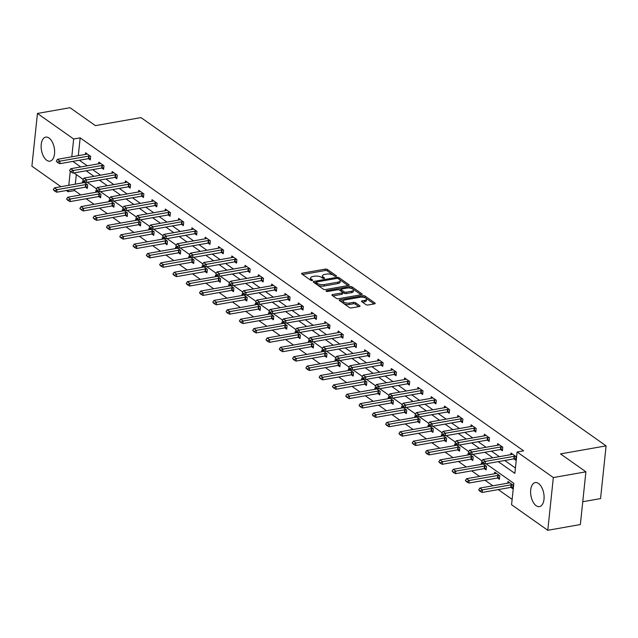 <?xml version="1.0" encoding="UTF-8"?>
<svg xmlns="http://www.w3.org/2000/svg" width="638" height="638" viewBox="0 0 638 638"><rect width="100%" height="100%" fill="white"/><g stroke="black" fill="none" stroke-linecap="round" stroke-linejoin="round"><path stroke-width="0.96" d="M335.979 276.326A1.077 0.431 6 0 0 336.465 276.023A1.077 0.431 6 0 0 336.29 275.752L327.406 269.483A1.531 0.614 6 0 0 325.292 269.116L302.276 273.176A1.531 0.614 6 0 0 301.583 273.598A1.531 0.614 6 0 0 301.83 273.989L310.722 280.257A1.077 0.431 6 0 0 312.197 280.513A1.077 0.431 6 0 0 312.684 280.218A1.077 0.431 6 0 0 312.508 279.946L311.36 279.133A4.913 1.97 6 0 1 310.562 277.897A4.913 1.97 6 0 1 312.772 276.525L314.694 276.182A4.913 1.97 6 0 1 321.456 277.355L322.613 278.168A1.077 0.431 6 0 0 324.088 278.423A1.077 0.431 6 0 0 324.575 278.12A1.077 0.431 6 0 0 324.399 277.849L323.251 277.036A4.913 1.97 6 0 1 322.453 275.799A4.913 1.97 6 0 1 324.662 274.428L326.584 274.093A4.913 1.97 6 0 1 333.355 275.257L334.503 276.071A1.077 0.431 6 0 0 335.979 276.326M536.183 505.719A12.202 6.508 80 0 1 530.625 492.767A12.202 6.508 80 0 1 535.234 482.591A12.202 6.508 80 0 1 538.52 483.484A12.202 6.508 80 0 1 544.086 496.436A12.202 6.508 80 0 1 539.469 506.612A12.202 6.508 80 0 1 536.183 505.719M46.71 160.25A12.202 6.508 80 0 1 41.151 147.298A12.202 6.508 80 0 1 45.761 137.122A12.202 6.508 80 0 1 49.046 138.023A12.202 6.508 80 0 1 54.613 150.975A12.202 6.508 80 0 1 49.995 161.151A12.202 6.508 80 0 1 46.71 160.25M365.941 304.629A1.531 0.614 6 0 0 368.054 304.996L374.514 303.855A1.531 0.614 6 0 0 375.208 303.425A1.531 0.614 6 0 0 374.961 303.042L365.088 296.08A1.531 0.614 6 0 0 362.974 295.713L339.958 299.764A1.531 0.614 6 0 0 339.264 300.195A1.531 0.614 6 0 0 339.512 300.586L349.385 307.548A1.531 0.614 6 0 0 351.498 307.915L359.298 306.543A1.531 0.614 6 0 0 359.991 306.112A1.531 0.614 6 0 0 359.744 305.722L355.518 302.739A1.531 0.614 6 0 0 353.404 302.38L349.536 303.058A4.107 1.643 6 0 1 345.278 302.739A4.107 1.643 6 0 1 343.212 301.048A4.107 1.643 6 0 1 345.054 299.9L360.207 297.228A4.107 1.643 6 0 1 364.465 297.555A4.107 1.643 6 0 1 366.531 299.238A4.107 1.643 6 0 1 364.689 300.386L362.161 300.833A1.531 0.614 6 0 0 361.467 301.264A1.531 0.614 6 0 0 361.714 301.646L365.941 304.629M60.961 186.695L31.9 166.183L37.443 113.452L70.013 107.71L95.405 125.63L140.998 117.599L606.1 445.866L560.507 453.897L585.899 471.817L553.329 477.559L547.787 530.29L511.572 504.73L513.821 483.349L486.084 463.778M37.443 113.452L73.657 139.012L71.791 156.812M498.23 461.633L514.866 473.372L517.115 451.999L523.631 450.851L80.173 137.864L73.657 139.012M517.115 451.999L553.329 477.559M348.5 285.497A1.531 0.614 6 0 0 349.193 285.066A1.531 0.614 6 0 0 348.946 284.684L339.073 277.713A1.531 0.614 6 0 0 336.96 277.355L313.944 281.406A1.531 0.614 6 0 0 313.25 281.837A1.531 0.614 6 0 0 313.497 282.219L323.37 289.189A1.531 0.614 6 0 0 325.484 289.556L348.5 285.497M352.08 286.901L361.953 293.863A1.531 0.614 6 0 1 362.201 294.246A1.531 0.614 6 0 1 361.507 294.676L338.491 298.736A1.531 0.614 6 0 1 336.378 298.369L332.151 295.386A1.531 0.614 6 0 1 331.904 295.003A1.531 0.614 6 0 1 332.597 294.573L341.928 292.93A1.531 0.614 6 0 0 342.622 292.499A1.531 0.614 6 0 0 342.375 292.108L339.568 290.13A1.531 0.614 6 0 0 337.454 289.772L327.733 291.478A1.077 0.431 6 0 1 326.624 291.399A1.077 0.431 6 0 1 326.082 290.952A1.077 0.431 6 0 1 326.568 290.657L349.967 286.534A1.531 0.614 6 0 1 352.08 286.901L351.929 288.32L361.052 294.756M582.757 501.731L600.557 498.597L606.1 445.866M80.173 137.864L78.299 155.664M79.351 160.25L87.239 165.808M92.646 169.628L100.533 175.195M105.94 179.015L113.827 184.573M119.234 188.393L127.121 193.96M132.529 197.78L140.408 203.339M145.823 207.159L153.702 212.725M159.117 216.545L166.996 222.104M172.412 225.924L180.291 231.49M185.706 235.31L193.585 240.869M199 244.689L206.879 250.256M212.287 254.076L220.174 259.634M225.581 263.454L233.468 269.021M238.875 272.841L246.762 278.399M252.169 282.219L260.057 287.786M265.464 291.606L273.343 297.164M278.758 300.984L286.637 306.551M292.052 310.371L299.932 315.93M305.347 319.75L313.226 325.316M318.641 329.128L326.52 334.695M331.935 338.515L339.815 344.081M345.222 347.893L353.109 353.46M358.516 357.28L366.403 362.839M371.81 366.659L379.698 372.225M385.105 376.045L392.984 381.604M398.399 385.424L406.278 390.99M411.693 394.81L419.573 400.369M424.988 404.189L432.867 409.755M438.282 413.576L446.161 419.134M451.576 422.954L459.456 428.521M464.863 432.341L472.75 437.899M478.157 441.719L486.044 447.286M491.451 451.106L499.339 456.664M504.746 460.484L515.432 468.029M88.467 158.647L90.301 159.939L90.676 156.374L85.564 152.769L85.388 154.412M101.761 168.025L103.595 169.317L103.97 165.76L98.858 162.148L98.683 163.799M115.055 177.412L116.89 178.704L117.264 175.139L112.152 171.526L111.977 173.177M128.35 186.79L130.184 188.082L130.559 184.518L125.447 180.913L125.271 182.564M141.644 196.177L143.478 197.469L143.853 193.904L138.733 190.291L138.566 191.942M154.938 205.556L156.765 206.848L157.139 203.283L152.027 199.678L151.86 201.329M168.233 214.942L170.059 216.234L170.434 212.669L165.322 209.057L165.154 210.707M181.527 224.321L183.353 225.613L183.728 222.048L178.616 218.443L178.441 220.086M194.813 233.699L196.648 234.999L197.022 231.434L191.91 227.822L191.735 229.473M208.108 243.086L209.942 244.378L210.317 240.813L205.205 237.208L205.029 238.851M221.402 252.465L223.236 253.764L223.611 250.2L218.499 246.587L218.324 248.238M234.696 261.851L236.531 263.143L236.905 259.578L231.793 255.974L231.618 257.616M247.991 271.23L249.825 272.53L250.2 268.965L245.088 265.352L244.912 267.003M261.285 280.616L263.119 281.908L263.494 278.343L258.374 274.739L258.207 276.382M274.579 289.995L276.413 291.287L276.788 287.73L271.668 284.117L271.501 285.768M287.874 299.381L289.7 300.673L290.075 297.109L284.963 293.504L284.795 295.147M301.168 308.76L302.994 310.052L303.369 306.495L298.257 302.883L298.082 304.533M314.462 318.147L316.288 319.439L316.663 315.874L311.551 312.269L311.376 313.912M327.749 327.525L329.583 328.817L329.958 325.26L324.846 321.648L324.67 323.299M341.043 336.912L342.877 338.204L343.252 334.639L338.14 331.034L337.965 332.677M354.337 346.29L356.171 347.582L356.546 344.026L351.434 340.413L351.259 342.064M367.632 355.677L369.466 356.969L369.841 353.404L364.729 349.799L364.553 351.442M380.926 365.056L382.76 366.348L383.135 362.791L378.023 359.178L377.848 360.829M394.22 374.442L396.054 375.734L396.429 372.169L391.309 368.565L391.142 370.207M407.515 383.821L409.349 385.113L409.716 381.548L404.604 377.943L404.436 379.594M420.809 393.207L422.635 394.499L423.01 390.934L417.898 387.322L417.73 388.973M434.103 402.586L435.929 403.878L436.304 400.313L431.192 396.708L431.017 398.359M447.39 411.973L449.224 413.265L449.599 409.7L444.487 406.087L444.311 407.738M460.684 421.351L462.518 422.643L462.893 419.078L457.781 415.474L457.605 417.116M473.978 430.73L475.812 432.03L476.187 428.465L471.075 424.852L470.9 426.503M487.272 440.116L489.107 441.408L489.482 437.843L484.37 434.239L484.194 435.882M500.567 449.495L502.401 450.795L502.776 447.23L497.664 443.617L497.488 445.268M513.861 458.881L515.695 460.173L516.07 456.609L510.958 453.004L510.783 454.647M74.798 189.031L74.63 190.595L80.771 194.925M86.178 198.745L94.065 204.312M99.472 208.132L107.359 213.69M112.767 217.51L120.654 223.077M126.061 226.897L133.94 232.455M139.355 236.275L147.234 241.842M152.649 245.662L160.529 251.22M165.944 255.041L173.823 260.607M179.238 264.427L187.117 269.986M192.532 273.806L200.412 279.372M205.819 283.192L213.706 288.751M219.113 292.571L227 298.137M232.407 301.949L240.295 307.516M245.702 311.336L253.589 316.903M258.996 320.715L266.875 326.281M272.29 330.101L280.17 335.66M285.585 339.48L293.464 345.046M298.879 348.866L306.758 354.425M312.173 358.245L320.053 363.812M325.468 367.632L333.347 373.19M338.754 377.01L346.641 382.577M352.048 386.397L359.936 391.955M365.343 395.775L373.23 401.342M378.637 405.162L386.524 410.72M391.931 414.54L399.811 420.107M405.226 423.927L413.105 429.486M418.52 433.306L426.399 438.872M431.814 442.692L439.694 448.251M445.109 452.071L452.988 457.637M458.403 461.457L466.282 467.016M471.689 470.836L479.577 476.403M484.984 480.223L492.871 485.781M498.278 489.601L512.139 499.379M76.313 174.565L75.308 184.167M85.476 187.149L87.302 188.441L87.677 184.876L82.565 181.272L82.39 182.915M98.762 196.528L100.597 197.82L100.971 194.263L95.859 190.65L95.684 192.301M112.057 205.914L113.891 207.206L114.266 203.642L109.154 200.037L108.978 201.68M125.351 215.293L127.185 216.585L127.56 213.028L122.448 209.416L122.273 211.066M138.645 224.68L140.48 225.972L140.854 222.407L135.742 218.802L135.567 220.445M151.94 234.058L153.774 235.35L154.149 231.793L149.037 228.181L148.861 229.832M165.234 243.445L167.068 244.737L167.443 241.172L162.331 237.567L162.156 239.21M178.528 252.823L180.363 254.115L180.737 250.559L175.617 246.946L175.45 248.597M191.823 262.21L193.657 263.502L194.024 259.937L188.912 256.332L188.744 257.975M205.117 271.589L206.943 272.881L207.318 269.316L202.206 265.711L202.039 267.362M218.411 280.975L220.238 282.267L220.612 278.702L215.5 275.09L215.325 276.74M231.698 290.354L233.532 291.646L233.907 288.081L228.795 284.476L228.619 286.127M244.992 299.74L246.826 301.032L247.201 297.467L242.089 293.855L241.914 295.506M258.286 309.119L260.121 310.411L260.495 306.846L255.383 303.241L255.208 304.884M271.581 318.498L273.415 319.798L273.79 316.233L268.678 312.62L268.502 314.271M284.875 327.884L286.709 329.176L287.084 325.611L281.972 322.007L281.797 323.649M298.169 337.263L300.004 338.563L300.378 334.998L295.266 331.385L295.091 333.036M311.464 346.649L313.298 347.941L313.673 344.376L308.553 340.772L308.385 342.415M324.758 356.028L326.584 357.328L326.959 353.763L321.847 350.15L321.68 351.801M338.052 365.414L339.879 366.706L340.253 363.142L335.141 359.537L334.974 361.18M351.347 374.793L353.173 376.085L353.548 372.528L348.436 368.916L348.26 370.566M364.633 384.18L366.467 385.472L366.842 381.907L361.73 378.302L361.555 379.945M377.927 393.558L379.762 394.85L380.136 391.293L375.024 387.681L374.849 389.332M391.222 402.945L393.056 404.237L393.431 400.672L388.319 397.067L388.143 398.71M404.516 412.323L406.35 413.615L406.725 410.059L401.613 406.446L401.438 408.097M417.81 421.71L419.645 423.002L420.019 419.437L414.907 415.832L414.732 417.475M431.105 431.089L432.939 432.381L433.314 428.824L428.194 425.211L428.026 426.862M444.399 440.475L446.233 441.767L446.608 438.202L441.488 434.598L441.321 436.24M457.693 449.854L459.52 451.146L459.894 447.589L454.782 443.976L454.615 445.627M470.988 459.24L472.814 460.532L473.189 456.967L468.077 453.363L467.901 455.006M484.282 468.619L486.108 469.911L486.483 466.346L481.371 462.741L481.196 464.392M497.568 478.006L499.402 479.298L499.777 475.733L494.665 472.12L494.49 473.771M510.863 487.384L512.697 488.676L513.072 485.111L507.96 481.507L507.784 483.157M585.899 471.817L580.357 524.548L547.787 530.29M74.63 190.595L68.114 191.743L66.376 190.515M70.244 171.47L68.792 185.315M68.282 190.18L68.114 191.743M482.001 460.891L472.79 454.392M468.707 451.505L459.496 445.013M455.412 442.126L446.201 435.626M442.118 432.747L432.907 426.248M428.824 423.361L419.613 416.861M415.529 413.982L406.326 407.483M402.235 404.596L393.032 398.096M388.941 395.217L379.738 388.717M375.646 385.831L366.443 379.331M362.36 376.452L353.149 369.952M349.066 367.065L339.855 360.566M335.771 357.687L326.56 351.187M322.477 348.3L313.266 341.801M309.183 338.922L299.972 332.422M295.888 329.535L286.677 323.035M282.594 320.156L273.391 313.657M269.3 310.77L260.097 304.27M256.005 301.391L246.802 294.892M242.711 292.005L233.508 285.505M229.425 282.626L220.214 276.126M216.13 273.239L206.919 266.748M202.836 263.861L193.625 257.361M189.542 254.474L180.331 247.983M176.248 245.096L167.036 238.596M162.953 235.717L153.742 229.217M149.659 226.331L140.456 219.831M136.365 216.952L127.161 210.452M123.07 207.565L113.867 201.066M109.776 198.187L100.573 191.687M96.49 188.8L87.278 182.301M83.195 179.422L73.984 172.922M72.844 161.398L80.723 166.957M86.138 170.777L94.017 176.343M99.432 180.163L107.312 185.722M112.719 189.542L120.606 195.108M126.013 198.928L133.9 204.487M139.307 208.307L147.195 213.874M152.602 217.694L160.481 223.252M165.896 227.072L173.775 232.639M179.19 236.459L187.07 242.017M192.485 245.837L200.364 251.404M205.779 255.224L213.658 260.782M219.073 264.603L226.953 270.169M232.36 273.989L240.247 279.548M245.654 283.368L253.541 288.934M258.948 292.746L266.836 298.313M272.243 302.133L280.13 307.699M285.537 311.511L293.416 317.078M298.831 320.898L306.711 326.465M312.126 330.277L320.005 335.843M325.42 339.663L333.299 345.222M338.714 349.042L346.594 354.608M352.009 358.428L359.888 363.987M365.295 367.807L373.182 373.374M378.589 377.194L386.476 382.752M391.884 386.572L399.771 392.139M405.178 395.959L413.065 401.517M418.472 405.337L426.351 410.904M431.766 414.724L439.646 420.282M445.061 424.103L452.94 429.669M458.355 433.489L466.234 439.048M471.649 442.868L479.529 448.434M484.944 452.254L492.823 457.813M322.453 275.799L322.31 277.227A4.913 1.97 6 0 0 322.9 278.312M310.562 277.897L310.419 279.324A4.913 1.97 6 0 0 311.009 280.409M334.759 276.198L327.254 270.903A1.531 0.614 6 0 0 325.141 270.544L302.579 274.515M316.017 282.443L314.247 282.754M348.045 285.577L338.922 279.141A1.531 0.614 6 0 0 338.626 278.981M338.204 278.678A1.077 0.431 6 0 0 336.72 278.423L316.52 281.988A1.077 0.431 6 0 0 316.033 282.283A1.077 0.431 6 0 0 316.209 282.554L317.421 283.416A4.913 1.97 6 0 0 324.192 284.58L338.004 282.148A4.913 1.97 6 0 0 340.206 280.776A4.913 1.97 6 0 0 339.416 279.54L338.204 278.678M316.113 283.487A1.077 0.431 6 0 0 315.89 283.711A1.077 0.431 6 0 0 316.057 283.982L316.209 282.554M340.206 280.776L340.062 282.195A4.913 1.97 6 0 1 337.853 283.575L324.04 286.007A4.913 1.97 6 0 1 317.269 284.835L316.057 283.982M332.9 295.92L341.777 294.349A1.531 0.614 6 0 0 342.47 293.927L342.622 292.499M338.977 289.867L341.107 289.493M349.536 288.009L349.967 286.534M351.618 291.223A4.107 1.643 6 0 0 353.46 290.075A4.107 1.643 6 0 0 351.394 288.384A4.107 1.643 6 0 0 347.144 288.065L341.801 289.006A1.531 0.614 6 0 0 341.115 289.437A1.531 0.614 6 0 0 341.362 289.819L344.161 291.797A1.531 0.614 6 0 0 346.274 292.164L351.618 291.223L351.466 292.643A4.107 1.643 6 0 0 353.308 291.494L353.46 290.075M341.115 289.437L340.963 290.856A1.531 0.614 6 0 0 341.21 291.247L341.362 289.819M351.466 292.643L346.123 293.584A1.531 0.614 6 0 1 344.01 293.225L341.21 291.247M351.929 288.32A1.531 0.614 6 0 0 349.815 287.953M366.531 299.238L366.379 300.665A4.107 1.643 6 0 1 364.537 301.814L362.464 302.181M343.212 301.048L343.061 302.476A4.107 1.643 6 0 0 345.126 304.166A4.107 1.643 6 0 0 349.385 304.486L349.536 303.058M358.843 306.623L355.366 304.166A1.531 0.614 6 0 0 353.253 303.8L349.385 304.486M374.059 303.935L364.936 297.499A1.531 0.614 6 0 0 362.823 297.141L362.607 297.172M343.491 300.546L340.261 301.112M84.176 182.404L83.466 182.691A1.563 0.63 -174 0 1 83.115 182.787L54.453 187.843L57.013 189.645L85.667 184.597A1.563 0.63 -174 0 1 86.106 184.549L87.183 184.526M54.565 190.563L53.289 189.661L54.525 190.985L57.013 189.645L56.742 192.205L85.404 187.157A1.563 0.63 -174 0 1 85.835 187.117L87.446 187.078M54.453 187.843L53.289 189.661M54.525 190.985L56.742 192.205M56.288 161.151L57.516 162.483L56.288 161.151L57.452 159.333L86.114 154.284A1.563 0.63 6 0 0 86.465 154.189L87.167 153.902M90.181 156.023L89.105 156.047A1.563 0.63 6 0 0 88.666 156.087L60.012 161.143L59.741 163.703L57.516 162.483M90.444 158.575L88.834 158.615A1.563 0.63 6 0 0 88.395 158.655L59.741 163.703M57.452 159.333L60.012 161.143L57.564 162.06M97.47 191.783L96.761 192.078A1.563 0.63 -174 0 1 96.41 192.174L67.748 197.222L70.308 199.024L98.962 193.976A1.563 0.63 -174 0 1 99.4 193.936L100.477 193.912M67.859 199.941L66.583 199.04L67.819 200.372L70.308 199.024L70.036 201.592L98.699 196.544A1.563 0.63 -174 0 1 99.129 196.504L100.74 196.464M67.748 197.222L66.583 199.04M67.819 200.372L70.036 201.592M110.765 201.169L110.055 201.456A1.563 0.63 -174 0 1 109.704 201.552L81.042 206.608L83.602 208.411L112.256 203.362A1.563 0.63 -174 0 1 112.695 203.315L113.771 203.291M81.154 209.328L79.878 208.427L81.106 209.75L83.602 208.411L83.331 210.971L111.985 205.922A1.563 0.63 -174 0 1 112.424 205.883L114.035 205.843M81.042 206.608L79.878 208.427M81.106 209.75L83.331 210.971M69.582 170.537L70.81 171.869L69.582 170.537L70.746 168.719L99.4 163.671A1.563 0.63 6 0 0 99.759 163.567L100.461 163.28M103.468 165.401L102.399 165.433A1.563 0.63 6 0 0 101.96 165.473L73.298 170.521L73.035 173.089L70.81 171.869M103.739 167.953L102.128 167.993A1.563 0.63 6 0 0 101.689 168.041L73.035 173.089M70.746 168.719L73.298 170.521L70.858 171.439M82.868 179.916L84.104 181.248L82.868 179.916L84.041 178.098L112.695 173.05A1.563 0.63 6 0 0 113.054 172.954L113.755 172.667M116.762 174.788L115.685 174.812A1.563 0.63 6 0 0 115.255 174.852L86.593 179.908L86.329 182.468L84.104 181.248M117.033 177.34L115.422 177.38A1.563 0.63 6 0 0 114.984 177.42L86.329 182.468M84.041 178.098L86.593 179.908L84.152 180.817M124.059 210.548L123.349 210.835A1.563 0.63 -174 0 1 122.998 210.939L94.336 215.987L96.896 217.789L125.55 212.741A1.563 0.63 -174 0 1 125.989 212.701L127.066 212.677M94.448 218.706L93.172 217.805L94.4 219.137L96.896 217.789L96.625 220.357L125.279 215.309A1.563 0.63 -174 0 1 125.718 215.269L127.329 215.229M94.336 215.987L93.172 217.805M94.4 219.137L96.625 220.357M137.345 219.935L136.644 220.222A1.563 0.63 -174 0 1 136.293 220.317L107.631 225.366L110.183 227.176L138.845 222.12A1.563 0.63 -174 0 1 139.283 222.08L140.352 222.056M107.742 228.093L106.466 227.184L107.694 228.516L110.183 227.176L109.919 229.736L138.574 224.688A1.563 0.63 -174 0 1 139.012 224.648L140.623 224.608M107.631 225.366L106.466 227.184M107.694 228.516L109.919 229.736M150.64 229.313L149.938 229.6A1.563 0.63 -174 0 1 149.579 229.704L120.925 234.752L123.477 236.554L152.139 231.506A1.563 0.63 -174 0 1 152.578 231.466L153.646 231.442M121.037 237.472L119.753 236.57L120.989 237.902L123.477 236.554L123.214 239.122L151.868 234.074A1.563 0.63 -174 0 1 152.307 234.026L153.917 233.994M120.925 234.752L119.753 236.57M120.989 237.902L123.214 239.122M96.163 189.303L97.399 190.634L96.163 189.303L97.335 187.484L125.989 182.436A1.563 0.63 6 0 0 126.348 182.332L127.05 182.045M130.056 184.167L128.98 184.199A1.563 0.63 6 0 0 128.549 184.238L99.887 189.287L99.616 191.855L97.399 190.634M130.327 186.719L128.716 186.759A1.563 0.63 6 0 0 128.278 186.806L99.616 191.855M97.335 187.484L99.887 189.287L97.447 190.204M109.457 198.681L110.693 200.013L109.457 198.681L110.629 196.863L139.283 191.815A1.563 0.63 6 0 0 139.642 191.719L140.344 191.432M143.351 193.553L142.274 193.577A1.563 0.63 6 0 0 141.843 193.617L113.181 198.673L112.91 201.233L110.693 200.013M143.622 196.105L142.003 196.145A1.563 0.63 6 0 0 141.572 196.185L112.91 201.233M110.629 196.863L113.181 198.673L110.741 199.582M122.751 208.068L123.987 209.4L122.751 208.068L123.916 206.249L152.578 201.201A1.563 0.63 6 0 0 152.937 201.098L153.638 200.811M156.645 202.932L155.568 202.964A1.563 0.63 6 0 0 155.138 203.004L126.476 208.052L126.204 210.62L123.987 209.4M156.908 205.484L155.297 205.524A1.563 0.63 6 0 0 154.867 205.564L126.204 210.62M123.916 206.249L126.476 208.052L124.027 208.969M163.934 238.7L163.232 238.987A1.563 0.63 -174 0 1 162.873 239.083L134.219 244.131L136.771 245.941L165.433 240.885A1.563 0.63 -174 0 1 165.864 240.845L166.941 240.821M134.331 246.858L133.047 245.949L134.283 247.281L136.771 245.941L136.5 248.501L165.162 243.453A1.563 0.63 -174 0 1 165.601 243.413L167.212 243.373M134.219 244.131L133.047 245.949M134.283 247.281L136.5 248.501M136.046 217.446L137.282 218.778L136.046 217.446L137.21 215.628L165.872 210.58A1.563 0.63 6 0 0 166.223 210.484L166.933 210.197M169.939 212.318L168.863 212.342A1.563 0.63 6 0 0 168.432 212.382L139.77 217.438L139.499 219.998L137.282 218.778M170.202 214.87L168.591 214.91A1.563 0.63 6 0 0 168.161 214.95L139.499 219.998M137.21 215.628L139.77 217.438L137.322 218.348M177.228 248.078L176.527 248.365A1.563 0.63 -174 0 1 176.168 248.469L147.514 253.517L150.066 255.32L178.728 250.271A1.563 0.63 -174 0 1 179.158 250.232L180.235 250.2M147.625 256.237L146.341 255.336L147.577 256.667L150.066 255.32L149.794 257.888L178.457 252.839A1.563 0.63 -174 0 1 178.887 252.792L180.506 252.752M147.514 253.517L146.341 255.336M147.577 256.667L149.794 257.888M149.34 226.833L150.576 228.157L149.34 226.833L150.504 225.015L179.166 219.966A1.563 0.63 6 0 0 179.517 219.863L180.227 219.576M183.234 221.697L182.157 221.729A1.563 0.63 6 0 0 181.718 221.769L153.064 226.817L152.793 229.385L150.576 228.157M183.497 224.249L181.886 224.289A1.563 0.63 6 0 0 181.455 224.329L152.793 229.385M150.504 225.015L153.064 226.817L150.616 227.734M190.523 257.465L189.821 257.752A1.563 0.63 -174 0 1 189.462 257.848L160.8 262.896L163.36 264.706L192.022 259.65A1.563 0.63 -174 0 1 192.453 259.61L193.529 259.586M160.912 265.623L159.636 264.714L160.872 266.046L163.36 264.706L163.089 267.266L191.751 262.218A1.563 0.63 -174 0 1 192.182 262.178L193.792 262.138M160.8 262.896L159.636 264.714M160.872 266.046L163.089 267.266M162.634 236.212L163.862 237.543L162.634 236.212L163.799 234.393L192.461 229.345A1.563 0.63 6 0 0 192.812 229.249L193.521 228.962M196.528 231.084L195.451 231.108A1.563 0.63 6 0 0 195.013 231.147L166.358 236.196L166.087 238.764L163.862 237.543M196.791 233.636L195.18 233.675A1.563 0.63 6 0 0 194.749 233.715L166.087 238.764M163.799 234.393L166.358 236.196L163.91 237.113M203.817 266.844L203.107 267.131A1.563 0.63 -174 0 1 202.756 267.234L174.094 272.282L176.654 274.085L205.316 269.037A1.563 0.63 -174 0 1 205.747 268.997L206.824 268.965M174.206 275.002L172.93 274.101L174.166 275.433L176.654 274.085L176.383 276.653L205.045 271.605A1.563 0.63 -174 0 1 205.476 271.557L207.087 271.517M174.094 272.282L172.93 274.101M174.166 275.433L176.383 276.653M175.928 245.598L177.157 246.922L175.928 245.598L177.093 243.78L205.755 238.724A1.563 0.63 6 0 0 206.106 238.628L206.816 238.341M209.822 240.462L208.746 240.494A1.563 0.63 6 0 0 208.307 240.534L179.653 245.582L179.382 248.15L177.157 246.922M210.085 243.014L208.474 243.054A1.563 0.63 6 0 0 208.036 243.094L179.382 248.15M177.093 243.78L179.653 245.582L177.204 246.499M217.111 276.23L216.402 276.517A1.563 0.63 -174 0 1 216.051 276.613L187.389 281.661L189.949 283.471L218.603 278.415A1.563 0.63 -174 0 1 219.041 278.375L220.118 278.351M187.5 284.381L186.224 283.479L187.46 284.811L189.949 283.471L189.677 286.031L218.34 280.983A1.563 0.63 -174 0 1 218.77 280.943L220.381 280.903M187.389 281.661L186.224 283.479M187.46 284.811L189.677 286.031M189.223 254.977L190.451 256.309L189.223 254.977L190.387 253.158L219.049 248.11A1.563 0.63 6 0 0 219.4 248.015L220.102 247.727M223.109 249.849L222.04 249.873A1.563 0.63 6 0 0 221.601 249.913L192.939 254.961L192.676 257.529L190.451 256.309M223.38 252.401L221.769 252.441A1.563 0.63 6 0 0 221.33 252.481L192.676 257.529M190.387 253.158L192.939 254.961L190.499 255.878M230.406 285.609L229.696 285.896A1.563 0.63 -174 0 1 229.345 285.999L200.683 291.048L203.243 292.85L231.897 287.802A1.563 0.63 -174 0 1 232.336 287.762L233.412 287.73M200.795 293.767L199.519 292.866L200.755 294.198L203.243 292.85L202.972 295.418L231.634 290.362A1.563 0.63 -174 0 1 232.065 290.322L233.675 290.282M200.683 291.048L199.519 292.866M200.755 294.198L202.972 295.418M202.517 264.363L203.745 265.687L202.517 264.363L203.681 262.545L232.336 257.489A1.563 0.63 6 0 0 232.695 257.393L233.396 257.106M236.403 259.227L235.334 259.251A1.563 0.63 6 0 0 234.896 259.299L206.234 264.347L205.97 266.915L203.745 265.687M236.674 261.779L235.063 261.819A1.563 0.63 6 0 0 234.624 261.859L205.97 266.915M203.681 262.545L206.234 264.347L203.793 265.264M243.7 294.995L242.99 295.282A1.563 0.63 -174 0 1 242.639 295.378L213.977 300.426L216.537 302.237L245.191 297.18A1.563 0.63 -174 0 1 245.63 297.141L246.707 297.117M214.089 303.146L212.813 302.245L214.041 303.576L216.537 302.237L216.266 304.797L244.92 299.748A1.563 0.63 -174 0 1 245.359 299.708L246.97 299.669M213.977 300.426L212.813 302.245M214.041 303.576L216.266 304.797M215.804 273.742L217.04 275.074L215.804 273.742L216.976 271.924L245.63 266.875A1.563 0.63 6 0 0 245.989 266.78L246.691 266.493M249.697 268.614L248.621 268.638A1.563 0.63 6 0 0 248.19 268.678L219.528 273.726L219.257 276.294L217.04 275.074M249.968 271.166L248.357 271.206A1.563 0.63 6 0 0 247.919 271.246L219.257 276.294M216.976 271.924L219.528 273.726L217.087 274.643M256.986 304.374L256.285 304.661A1.563 0.63 -174 0 1 255.934 304.765L227.272 309.813L229.832 311.615L258.486 306.567A1.563 0.63 -174 0 1 258.924 306.527L260.001 306.495M227.383 312.532L226.107 311.631L227.335 312.963L229.832 311.615L229.56 314.183L258.215 309.127A1.563 0.63 -174 0 1 258.653 309.087L260.264 309.047M227.272 309.813L226.107 311.631M227.335 312.963L229.56 314.183M229.098 283.128L230.334 284.452L229.098 283.128L230.27 281.31L258.924 276.254A1.563 0.63 6 0 0 259.283 276.158L259.985 275.871M262.992 277.993L261.915 278.016A1.563 0.63 6 0 0 261.484 278.064L232.822 283.113L232.551 285.68L230.334 284.452M263.263 280.545L261.652 280.584A1.563 0.63 6 0 0 261.213 280.624L232.551 285.68M230.27 281.31L232.822 283.113L230.382 284.03M270.281 313.76L269.579 314.048A1.563 0.63 -174 0 1 269.22 314.143L240.566 319.191L243.118 320.994L271.78 315.946A1.563 0.63 -174 0 1 272.219 315.906L273.287 315.882M240.678 321.911L239.402 321.01L240.63 322.342L243.118 320.994L242.855 323.562L271.509 318.514A1.563 0.63 -174 0 1 271.947 318.474L273.558 318.434M240.566 319.191L239.402 321.01M240.63 322.342L242.855 323.562M242.392 292.507L243.628 293.839L242.392 292.507L243.564 290.689L272.219 285.641A1.563 0.63 6 0 0 272.578 285.545L273.279 285.258M276.286 287.379L275.209 287.403A1.563 0.63 6 0 0 274.779 287.443L246.116 292.491L245.845 295.059L243.628 293.839M276.549 289.931L274.938 289.971A1.563 0.63 6 0 0 274.507 290.011L245.845 295.059M243.564 290.689L246.116 292.491L243.676 293.408M283.575 323.139L282.873 323.426A1.563 0.63 -174 0 1 282.514 323.522L253.86 328.578L256.412 330.38L285.074 325.332A1.563 0.63 -174 0 1 285.505 325.292L286.582 325.26M253.972 331.297L252.688 330.396L253.924 331.72L256.412 330.38L256.149 332.948L284.803 327.892A1.563 0.63 -174 0 1 285.242 327.852L286.853 327.812M253.86 328.578L252.688 330.396M253.924 331.72L256.149 332.948M255.686 301.894L256.923 303.217L255.686 301.894L256.851 300.075L285.513 295.019A1.563 0.63 6 0 0 285.872 294.923L286.574 294.636M289.58 296.758L288.504 296.782A1.563 0.63 6 0 0 288.073 296.829L259.411 301.878L259.14 304.438L256.923 303.217M289.843 299.31L288.232 299.35A1.563 0.63 6 0 0 287.802 299.389L259.14 304.438M256.851 300.075L259.411 301.878L256.962 302.795M296.869 332.526L296.168 332.813A1.563 0.63 -174 0 1 295.809 332.908L267.155 337.957L269.707 339.759L298.369 334.711A1.563 0.63 -174 0 1 298.799 334.671L299.876 334.647M267.266 340.676L265.982 339.775L267.218 341.107L269.707 339.759L269.435 342.327L298.098 337.279A1.563 0.63 -174 0 1 298.536 337.239L300.147 337.199M267.155 337.957L265.982 339.775M267.218 341.107L269.435 342.327M268.981 311.272L270.217 312.604L268.981 311.272L270.145 309.454L298.807 304.406A1.563 0.63 6 0 0 299.158 304.31L299.868 304.015M302.875 306.144L301.798 306.168A1.563 0.63 6 0 0 301.367 306.208L272.705 311.256L272.434 313.824L270.217 312.604M303.138 308.696L301.527 308.736A1.563 0.63 6 0 0 301.096 308.776L272.434 313.824M270.145 309.454L272.705 311.256L270.257 312.173M310.164 341.904L309.462 342.191A1.563 0.63 -174 0 1 309.103 342.287L280.449 347.343L283.001 349.146L311.663 344.097A1.563 0.63 -174 0 1 312.094 344.057L313.17 344.026M280.56 350.063L279.277 349.161L280.513 350.485L283.001 349.146L282.73 351.713L311.392 346.657A1.563 0.63 -174 0 1 311.822 346.617L313.441 346.578M280.449 347.343L279.277 349.161M280.513 350.485L282.73 351.713M282.275 320.659L283.511 321.983L282.275 320.659L283.439 318.841L312.102 313.784A1.563 0.63 6 0 0 312.453 313.689L313.162 313.402M316.169 315.523L315.092 315.547A1.563 0.63 6 0 0 314.654 315.595L285.999 320.643L285.728 323.203L283.511 321.983M316.432 318.075L314.821 318.115A1.563 0.63 6 0 0 314.39 318.155L285.728 323.203M283.439 318.841L285.999 320.643L283.551 321.56M323.458 351.291L322.756 351.578A1.563 0.63 -174 0 1 322.397 351.674L293.735 356.722L296.295 358.524L324.957 353.476A1.563 0.63 -174 0 1 325.388 353.436L326.465 353.412M293.847 359.441L292.571 358.54L293.807 359.872L296.295 358.524L296.024 361.092L324.686 356.044A1.563 0.63 -174 0 1 325.117 356.004L326.728 355.964M293.735 356.722L292.571 358.54M293.807 359.872L296.024 361.092M295.569 330.037L296.798 331.369L295.569 330.037L296.734 328.219L325.396 323.171A1.563 0.63 6 0 0 325.747 323.067L326.457 322.78M329.463 324.909L328.387 324.933A1.563 0.63 6 0 0 327.948 324.973L299.294 330.021L299.023 332.589L296.798 331.369M329.726 327.461L328.115 327.501A1.563 0.63 6 0 0 327.677 327.541L299.023 332.589M296.734 328.219L299.294 330.021L296.845 330.939M336.752 360.669L336.043 360.956A1.563 0.63 -174 0 1 335.692 361.052L307.03 366.108L309.589 367.911L338.252 362.863A1.563 0.63 -174 0 1 338.682 362.815L339.759 362.791M307.141 368.828L305.865 367.927L307.101 369.25L309.589 367.911L309.318 370.479L337.981 365.422A1.563 0.63 -174 0 1 338.411 365.383L340.022 365.343M307.03 366.108L305.865 367.927M307.101 369.25L309.318 370.479M308.864 339.416L310.092 340.748L308.864 339.416L310.028 337.598L338.69 332.55A1.563 0.63 6 0 0 339.041 332.454L339.751 332.167M342.758 334.288L341.681 334.312A1.563 0.63 6 0 0 341.242 334.352L312.588 339.408L312.317 341.968L310.092 340.748M343.021 336.84L341.41 336.88A1.563 0.63 6 0 0 340.971 336.92L312.317 341.968M310.028 337.598L312.588 339.408L310.14 340.325M350.047 370.056L349.337 370.343A1.563 0.63 -174 0 1 348.986 370.439L320.324 375.487L322.884 377.289L351.538 372.241A1.563 0.63 -174 0 1 351.977 372.201L353.053 372.177M320.435 378.206L319.159 377.305L320.396 378.637L322.884 377.289L322.613 379.857L351.275 374.809A1.563 0.63 -174 0 1 351.705 374.769L353.316 374.729M320.324 375.487L319.159 377.305M320.396 378.637L322.613 379.857M322.158 348.803L323.386 350.134L322.158 348.803L323.322 346.984L351.985 341.936A1.563 0.63 6 0 0 352.336 341.832L353.037 341.545M356.044 343.667L354.975 343.699A1.563 0.63 6 0 0 354.537 343.738L325.874 348.787L325.611 351.355L323.386 350.134M356.315 346.227L354.704 346.259A1.563 0.63 6 0 0 354.265 346.306L325.611 351.355M323.322 346.984L325.874 348.787L323.434 349.704M363.341 379.435L362.631 379.722A1.563 0.63 -174 0 1 362.28 379.817L333.618 384.874L336.178 386.676L364.832 381.628A1.563 0.63 -174 0 1 365.271 381.58L366.348 381.556M333.73 387.593L332.454 386.692L333.682 388.016L336.178 386.676L335.907 389.236L364.569 384.188A1.563 0.63 -174 0 1 365 384.148L366.611 384.108M333.618 384.874L332.454 386.692M333.682 388.016L335.907 389.236M335.452 358.181L336.681 359.513L335.452 358.181L336.617 356.363L365.271 351.315A1.563 0.63 6 0 0 365.63 351.219L366.332 350.932M369.338 353.053L368.27 353.077A1.563 0.63 6 0 0 367.831 353.117L339.169 358.173L338.906 360.733L336.681 359.513M369.609 355.605L367.998 355.645A1.563 0.63 6 0 0 367.56 355.685L338.906 360.733M336.617 356.363L339.169 358.173L336.728 359.09M376.635 388.813L375.926 389.108A1.563 0.63 -174 0 1 375.575 389.204L346.912 394.252L349.472 396.054L378.127 391.006A1.563 0.63 -174 0 1 378.565 390.966L379.642 390.942M347.024 396.972L345.748 396.07L346.976 397.402L349.472 396.054L349.201 398.622L377.856 393.574A1.563 0.63 -174 0 1 378.294 393.534L379.905 393.494M346.912 394.252L345.748 396.07M346.976 397.402L349.201 398.622M348.739 367.568L349.975 368.9L348.739 367.568L349.911 365.749L378.565 360.701A1.563 0.63 6 0 0 378.924 360.598L379.626 360.31M382.633 362.432L381.556 362.464A1.563 0.63 6 0 0 381.125 362.504L352.463 367.552L352.192 370.12L349.975 368.9M382.904 364.984L381.293 365.024A1.563 0.63 6 0 0 380.854 365.072L352.192 370.12M349.911 365.749L352.463 367.552L350.023 368.469M389.922 398.2L389.22 398.487A1.563 0.63 -174 0 1 388.869 398.583L360.207 403.639L362.767 405.441L391.421 400.393A1.563 0.63 -174 0 1 391.86 400.345L392.928 400.321M360.318 406.358L359.042 405.457L360.271 406.781L362.767 405.441L362.496 408.001L391.15 402.953A1.563 0.63 -174 0 1 391.588 402.913L393.199 402.873M360.207 403.639L359.042 405.457M360.271 406.781L362.496 408.001M362.033 376.946L363.269 378.278L362.033 376.946L363.205 375.128L391.86 370.08A1.563 0.63 6 0 0 392.218 369.984L392.92 369.697M395.927 371.818L394.85 371.842A1.563 0.63 6 0 0 394.42 371.882L365.757 376.938L365.486 379.498L363.269 378.278M396.198 374.37L394.587 374.41A1.563 0.63 6 0 0 394.148 374.45L365.486 379.498M363.205 375.128L365.757 376.938L363.317 377.856M403.216 407.578L402.514 407.873A1.563 0.63 -174 0 1 402.155 407.969L373.501 413.017L376.053 414.82L404.715 409.771A1.563 0.63 -174 0 1 405.154 409.732L406.223 409.708M373.613 415.737L372.337 414.836L373.565 416.167L376.053 414.82L375.79 417.388L404.444 412.339A1.563 0.63 -174 0 1 404.883 412.3L406.494 412.26M373.501 413.017L372.337 414.836M373.565 416.167L375.79 417.388M375.327 386.333L376.564 387.665L375.327 386.333L376.5 384.515L405.154 379.466A1.563 0.63 6 0 0 405.513 379.363L406.215 379.076M409.221 381.197L408.145 381.229A1.563 0.63 6 0 0 407.714 381.269L379.052 386.317L378.781 388.885L376.564 387.665M409.484 383.749L407.873 383.789A1.563 0.63 6 0 0 407.443 383.837L378.781 388.885M376.5 384.515L379.052 386.317L376.603 387.234M416.51 416.965L415.809 417.252A1.563 0.63 -174 0 1 415.45 417.348L386.795 422.396L389.347 424.206L418.01 419.15A1.563 0.63 -174 0 1 418.44 419.11L419.517 419.086M386.907 425.123L385.623 424.214L386.859 425.546L389.347 424.206L389.076 426.766L417.738 421.718A1.563 0.63 -174 0 1 418.177 421.678L419.788 421.638M386.795 422.396L385.623 424.214M386.859 425.546L389.076 426.766M388.622 395.712L389.858 397.043L388.622 395.712L389.786 393.893L418.448 388.845A1.563 0.63 6 0 0 418.807 388.749L419.509 388.462M422.515 390.584L421.439 390.608A1.563 0.63 6 0 0 421.008 390.647L392.346 395.704L392.075 398.264L389.858 397.043M422.779 393.136L421.168 393.175A1.563 0.63 6 0 0 420.737 393.215L392.075 398.264M389.786 393.893L392.346 395.704L389.898 396.613M429.805 426.344L429.103 426.631A1.563 0.63 -174 0 1 428.744 426.734L400.09 431.782L402.642 433.585L431.304 428.537A1.563 0.63 -174 0 1 431.735 428.497L432.811 428.473M400.201 434.502L398.917 433.601L400.154 434.933L402.642 433.585L402.371 436.153L431.033 431.105A1.563 0.63 -174 0 1 431.471 431.057L433.082 431.025M400.09 431.782L398.917 433.601M400.154 434.933L402.371 436.153M401.916 405.098L403.152 406.43L401.916 405.098L403.08 403.28L431.743 398.232A1.563 0.63 6 0 0 432.093 398.128L432.803 397.841M435.81 399.962L434.733 399.994A1.563 0.63 6 0 0 434.295 400.034L405.64 405.082L405.369 407.65L403.152 406.43M436.073 402.514L434.462 402.554A1.563 0.63 6 0 0 434.031 402.594L405.369 407.65M403.08 403.28L405.64 405.082L403.192 405.999M443.099 435.73L442.397 436.017A1.563 0.63 -174 0 1 442.038 436.113L413.384 441.161L415.936 442.971L444.598 437.915A1.563 0.63 -174 0 1 445.029 437.875L446.106 437.851M413.496 443.889L412.212 442.979L413.448 444.311L415.936 442.971L415.665 445.531L444.327 440.483A1.563 0.63 -174 0 1 444.758 440.443L446.377 440.403M413.384 441.161L412.212 442.979M413.448 444.311L415.665 445.531M415.21 414.477L416.447 415.809L415.21 414.477L416.375 412.658L445.037 407.61A1.563 0.63 6 0 0 445.388 407.515L446.098 407.227M449.104 409.349L448.028 409.373A1.563 0.63 6 0 0 447.589 409.413L418.935 414.469L418.664 417.029L416.447 415.809M449.367 411.901L447.756 411.941A1.563 0.63 6 0 0 447.326 411.981L418.664 417.029M416.375 412.658L418.935 414.469L416.486 415.378M456.393 445.109L455.691 445.396A1.563 0.63 -174 0 1 455.333 445.499L426.67 450.548L429.23 452.35L457.893 447.302A1.563 0.63 -174 0 1 458.323 447.262L459.4 447.23M426.782 453.267L425.506 452.366L426.742 453.698L429.23 452.35L428.959 454.918L457.621 449.87A1.563 0.63 -174 0 1 458.052 449.822L459.663 449.782M426.67 450.548L425.506 452.366M426.742 453.698L428.959 454.918M428.505 423.863L429.733 425.187L428.505 423.863L429.669 422.045L458.331 416.997A1.563 0.63 6 0 0 458.682 416.893L459.392 416.606M462.398 418.727L461.322 418.759A1.563 0.63 6 0 0 460.883 418.799L432.229 423.847L431.958 426.415L429.733 425.187M462.662 421.279L461.051 421.319A1.563 0.63 6 0 0 460.612 421.359L431.958 426.415M429.669 422.045L432.229 423.847L429.781 424.764M469.688 454.495L468.978 454.782A1.563 0.63 -174 0 1 468.627 454.878L439.965 459.926L442.525 461.737L471.187 456.68A1.563 0.63 -174 0 1 471.618 456.641L472.694 456.617M440.076 462.654L438.8 461.745L440.037 463.076L442.525 461.737L442.254 464.297L470.916 459.248A1.563 0.63 -174 0 1 471.346 459.208L472.957 459.169M439.965 459.926L438.8 461.745M440.037 463.076L442.254 464.297M441.799 433.242L443.027 434.574L441.799 433.242L442.963 431.424L471.626 426.375A1.563 0.63 6 0 0 471.976 426.28L472.678 425.993M475.693 428.114L474.616 428.138A1.563 0.63 6 0 0 474.178 428.178L445.523 433.226L445.252 435.794L443.027 434.574M475.956 430.666L474.345 430.706A1.563 0.63 6 0 0 473.906 430.746L445.252 435.794M442.963 431.424L445.523 433.226L443.075 434.143M482.982 463.874L482.272 464.161A1.563 0.63 -174 0 1 481.921 464.265L453.259 469.313L455.819 471.115L484.473 466.067A1.563 0.63 -174 0 1 484.912 466.027L485.989 465.995M453.371 472.032L452.095 471.131L453.331 472.463L455.819 471.115L455.548 473.683L484.21 468.635A1.563 0.63 -174 0 1 484.641 468.587L486.252 468.547M453.259 469.313L452.095 471.131M453.331 472.463L455.548 473.683M455.093 442.628L456.322 443.952L455.093 442.628L456.258 440.81L484.92 435.754A1.563 0.63 6 0 0 485.271 435.658L485.973 435.371M488.979 437.493L487.91 437.524A1.563 0.63 6 0 0 487.472 437.564L458.81 442.613L458.547 445.18L456.322 443.952M489.25 440.045L487.639 440.084A1.563 0.63 6 0 0 487.201 440.124L458.547 445.18M456.258 440.81L458.81 442.613L456.369 443.53M496.276 473.26L495.566 473.548A1.563 0.63 -174 0 1 495.216 473.643L466.553 478.691L469.113 480.502L497.768 475.446A1.563 0.63 -174 0 1 498.206 475.406L499.283 475.382M466.665 481.411L465.389 480.51L466.617 481.842L469.113 480.502L468.842 483.062L497.496 478.014A1.563 0.63 -174 0 1 497.935 477.974L499.546 477.934M466.553 478.691L465.389 480.51M466.617 481.842L468.842 483.062M468.38 452.007L469.616 453.339L468.38 452.007L469.552 450.189L498.206 445.141A1.563 0.63 6 0 0 498.565 445.045L499.267 444.758M502.273 446.879L501.197 446.903A1.563 0.63 6 0 0 500.766 446.943L472.104 451.991L471.841 454.559L469.616 453.339M502.545 449.431L500.934 449.471A1.563 0.63 6 0 0 500.495 449.511L471.841 454.559M469.552 450.189L472.104 451.991L469.664 452.908M509.571 482.639L508.861 482.926A1.563 0.63 -174 0 1 508.51 483.03L479.848 488.078L482.408 489.88L511.062 484.832A1.563 0.63 -174 0 1 511.501 484.792L512.577 484.76M479.959 490.797L478.683 489.896L479.912 491.228L482.408 489.88L482.137 492.448L510.791 487.392A1.563 0.63 -174 0 1 511.229 487.352L512.84 487.312M479.848 488.078L478.683 489.896M479.912 491.228L482.137 492.448M481.674 461.394L482.91 462.717L481.674 461.394L482.846 459.575L511.501 454.519A1.563 0.63 6 0 0 511.859 454.423L512.561 454.136M515.568 456.258L514.491 456.282A1.563 0.63 6 0 0 514.061 456.33L485.398 461.378L485.127 463.946L482.91 462.717M515.839 458.81L514.228 458.85A1.563 0.63 6 0 0 513.789 458.889L485.127 463.946M482.846 459.575L485.398 461.378L482.958 462.295M336.242 276.254L336.29 275.752M312.453 280.441L312.508 279.946M324.351 278.343L324.399 277.849M323.107 278.375L323.251 277.036M311.216 280.473L311.36 279.133M302.165 274.22L302.276 273.176M325.141 270.544L325.292 269.116M327.254 270.903L327.406 269.483M313.832 282.459L313.944 281.406M336.848 278.407L336.96 277.355M338.922 279.141L339.073 277.713M348.866 285.393L348.946 284.684M317.269 284.835L317.421 283.416M324.04 286.007L324.192 284.58M337.853 283.575L338.004 282.148M361.874 294.573L361.953 293.863M332.486 295.625L332.597 294.573M341.777 294.349L341.928 292.93M326.489 291.351L326.568 290.657M344.01 293.225L344.161 291.797M346.123 293.584L346.274 292.164M362.049 301.886L362.161 300.833M364.537 301.814L364.689 300.386M353.253 303.8L353.404 302.38M355.366 304.166L355.518 302.739M359.665 306.439L359.744 305.722M339.847 300.817L339.958 299.764M362.823 297.141L362.974 295.713M364.936 297.499L365.088 296.08M374.881 303.752L374.961 303.042M85.835 187.117L86.106 184.549M85.404 187.157L85.667 184.597M88.666 156.087L88.395 158.655M89.105 156.047L88.834 158.615M99.129 196.504L99.4 193.936M98.699 196.544L98.962 193.976M112.424 205.883L112.695 203.315M111.985 205.922L112.256 203.362M101.96 165.473L101.689 168.041M102.399 165.433L102.128 167.993M115.255 174.852L114.984 177.42M115.685 174.812L115.422 177.38M125.718 215.269L125.989 212.701M125.279 215.309L125.55 212.741M139.012 224.648L139.283 222.08M138.574 224.688L138.845 222.12M152.307 234.026L152.578 231.466M151.868 234.074L152.139 231.506M128.549 184.238L128.278 186.806M128.98 184.199L128.716 186.759M141.843 193.617L141.572 196.185M142.274 193.577L142.003 196.145M155.138 203.004L154.867 205.564M155.568 202.964L155.297 205.524M165.601 243.413L165.864 240.845M165.162 243.453L165.433 240.885M168.432 212.382L168.161 214.95M168.863 212.342L168.591 214.91M178.887 252.792L179.158 250.232M178.457 252.839L178.728 250.271M181.718 221.769L181.455 224.329M182.157 221.729L181.886 224.289M192.182 262.178L192.453 259.61M191.751 262.218L192.022 259.65M195.013 231.147L194.749 233.715M195.451 231.108L195.18 233.675M205.476 271.557L205.747 268.997M205.045 271.605L205.316 269.037M208.307 240.534L208.036 243.094M208.746 240.494L208.474 243.054M218.77 280.943L219.041 278.375M218.34 280.983L218.603 278.415M221.601 249.913L221.33 252.481M222.04 249.873L221.769 252.441M232.065 290.322L232.336 287.762M231.634 290.362L231.897 287.802M234.896 259.299L234.624 261.859M235.334 259.251L235.063 261.819M245.359 299.708L245.63 297.141M244.92 299.748L245.191 297.18M248.19 268.678L247.919 271.246M248.621 268.638L248.357 271.206M258.653 309.087L258.924 306.527M258.215 309.127L258.486 306.567M261.484 278.064L261.213 280.624M261.915 278.016L261.652 280.584M271.947 318.474L272.219 315.906M271.509 318.514L271.78 315.946M274.779 287.443L274.507 290.011M275.209 287.403L274.938 289.971M285.242 327.852L285.505 325.292M284.803 327.892L285.074 325.332M288.073 296.829L287.802 299.389M288.504 296.782L288.232 299.35M298.536 337.239L298.799 334.671M298.098 337.279L298.369 334.711M301.367 306.208L301.096 308.776M301.798 306.168L301.527 308.736M311.822 346.617L312.094 344.057M311.392 346.657L311.663 344.097M314.654 315.595L314.39 318.155M315.092 315.547L314.821 318.115M325.117 356.004L325.388 353.436M324.686 356.044L324.957 353.476M327.948 324.973L327.677 327.541M328.387 324.933L328.115 327.501M338.411 365.383L338.682 362.815M337.981 365.422L338.252 362.863M341.242 334.352L340.971 336.92M341.681 334.312L341.41 336.88M351.705 374.769L351.977 372.201M351.275 374.809L351.538 372.241M354.537 343.738L354.265 346.306M354.975 343.699L354.704 346.259M365 384.148L365.271 381.58M364.569 384.188L364.832 381.628M367.831 353.117L367.56 355.685M368.27 353.077L367.998 355.645M378.294 393.534L378.565 390.966M377.856 393.574L378.127 391.006M381.125 362.504L380.854 365.072M381.556 362.464L381.293 365.024M391.588 402.913L391.86 400.345M391.15 402.953L391.421 400.393M394.42 371.882L394.148 374.45M394.85 371.842L394.587 374.41M404.883 412.3L405.154 409.732M404.444 412.339L404.715 409.771M407.714 381.269L407.443 383.837M408.145 381.229L407.873 383.789M418.177 421.678L418.44 419.11M417.738 421.718L418.01 419.15M421.008 390.647L420.737 393.215M421.439 390.608L421.168 393.175M431.471 431.057L431.735 428.497M431.033 431.105L431.304 428.537M434.295 400.034L434.031 402.594M434.733 399.994L434.462 402.554M444.758 440.443L445.029 437.875M444.327 440.483L444.598 437.915M447.589 409.413L447.326 411.981M448.028 409.373L447.756 411.941M458.052 449.822L458.323 447.262M457.621 449.87L457.893 447.302M460.883 418.799L460.612 421.359M461.322 418.759L461.051 421.319M471.346 459.208L471.618 456.641M470.916 459.248L471.187 456.68M474.178 428.178L473.906 430.746M474.616 428.138L474.345 430.706M484.641 468.587L484.912 466.027M484.21 468.635L484.473 466.067M487.472 437.564L487.201 440.124M487.91 437.524L487.639 440.084M497.935 477.974L498.206 475.406M497.496 478.014L497.768 475.446M500.766 446.943L500.495 449.511M501.197 446.903L500.934 449.471M511.229 487.352L511.501 484.792M510.791 487.392L511.062 484.832M514.061 456.33L513.789 458.889M514.491 456.282L514.228 458.85M315.89 283.711L316.033 282.283"/></g></svg>
